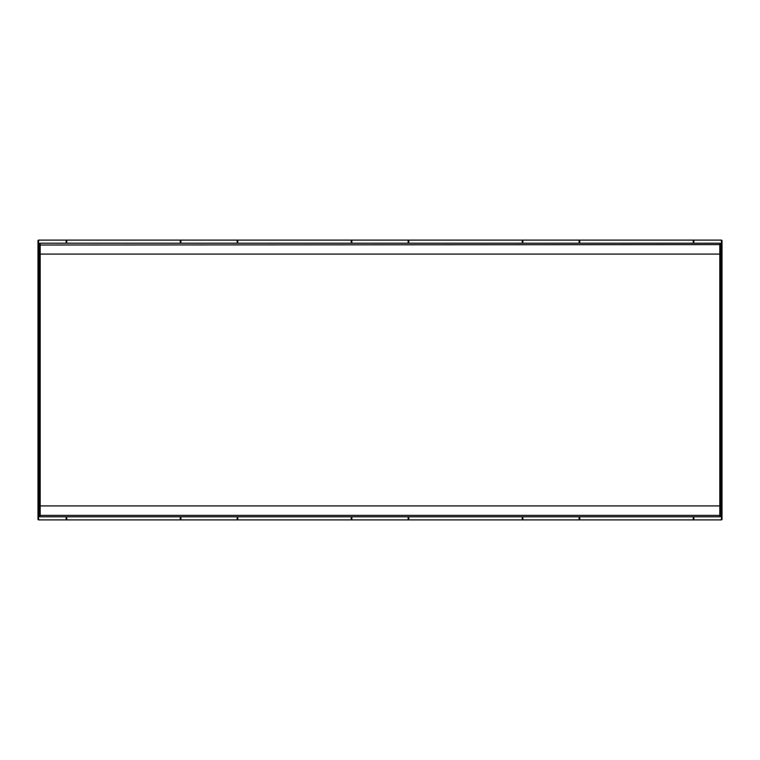 <?xml version="1.0" encoding="UTF-8"?>
<svg xmlns="http://www.w3.org/2000/svg" width="760" height="760" viewBox="0 0 760 760"><rect width="100%" height="100%" fill="white"/><g stroke="black" fill="none" stroke-linecap="round" stroke-linejoin="round"><path stroke-width="1.14" d="M693.861 516.8L693.861 519.906L721.382 519.906A0.617 0.617 0 0 0 722 519.289L722 240.711A0.617 0.617 0 0 0 721.382 240.093L693.861 240.093A0.617 0.617 0 0 0 693.244 240.711L693.244 243.2M693.244 519.289L693.861 519.906L693.244 519.289L693.244 516.8L693.244 519.289A0.617 0.617 0 0 0 693.861 519.906L408.139 519.906L408.756 519.289L408.756 516.8L408.756 519.289L408.139 519.906L66.139 519.906A0.617 0.617 0 0 0 66.756 519.289L66.756 516.8M579.756 519.289L579.756 516.8L579.756 519.289L579.139 519.906L579.756 519.289A0.617 0.617 0 0 1 579.139 519.906A0.617 0.617 0 0 0 579.756 519.289M180.243 243.2L180.243 240.711L180.861 240.093L237.139 240.093L237.756 240.711A0.617 0.617 0 0 0 237.139 240.093L408.139 240.093L408.756 240.711A0.617 0.617 0 0 0 408.139 240.093L579.139 240.093L579.756 240.711L579.756 243.2L579.756 240.711A0.617 0.617 0 0 0 579.139 240.093L693.861 240.093A0.617 0.617 0 0 0 693.244 240.711L693.861 240.093L693.861 243.2M522.244 240.711L522.244 243.2L522.244 240.711A0.617 0.617 0 0 1 522.861 240.093L522.244 240.711M522.244 519.289A0.617 0.617 0 0 0 522.861 519.906L522.244 519.289A0.617 0.617 0 0 0 522.861 519.906L522.244 519.289L522.244 516.8M408.756 240.711L408.139 240.093L408.756 240.711L408.139 240.093L408.756 240.711L408.756 243.2M66.139 243.2L66.139 240.093A0.617 0.617 0 0 1 66.756 240.711L66.756 243.2L66.756 240.711L66.139 240.093L66.756 240.711A0.617 0.617 0 0 0 66.139 240.093L180.861 240.093L180.243 240.711L180.861 240.093A0.617 0.617 0 0 0 180.243 240.711M180.243 519.289L180.243 516.8L180.243 519.289A0.617 0.617 0 0 0 180.861 519.906L180.243 519.289A0.617 0.617 0 0 0 180.861 519.906L180.243 519.289M66.139 240.093L38.617 240.093A0.617 0.617 0 0 0 38 240.711L38 519.289A0.617 0.617 0 0 0 38.617 519.906L66.139 519.906L66.139 516.8M237.756 519.289L237.756 516.8L237.756 519.289A0.617 0.617 0 0 1 237.139 519.906L237.756 519.289L237.139 519.906L237.139 516.8M237.756 240.711L237.139 240.093L237.756 240.711L237.139 240.093L237.756 240.711L237.756 243.2M351.243 243.2L351.243 240.711L351.861 240.093A0.617 0.617 0 0 0 351.243 240.711A0.617 0.617 0 0 1 351.861 240.093L351.861 243.2M351.243 519.289L351.243 516.8L351.243 519.289A0.617 0.617 0 0 0 351.861 519.906L351.243 519.289A0.617 0.617 0 0 0 351.861 519.906L351.243 519.289M579.139 240.093L579.756 240.711L579.139 240.093L579.756 240.711L579.139 240.093L579.139 243.2M693.244 240.711L693.861 240.093M66.756 519.289L66.139 519.906L66.756 519.289M408.756 519.289A0.617 0.617 0 0 1 408.139 519.906L408.139 516.8M38 240.711L38 519.289A0.617 0.617 0 0 0 38.617 519.906L38.617 510.578L39.558 510.578M39.558 516.183A0.617 0.617 0 0 0 40.175 516.8L39.558 514.995L39.558 505.922L39.558 516.183A0.617 0.617 0 0 0 40.175 516.8L719.825 516.8A0.617 0.617 0 0 0 720.442 516.183A0.617 0.617 0 0 1 719.825 516.8L719.825 515.385L40.175 515.385L40.175 243.2L719.825 243.2L719.825 244.615L39.558 245.005L39.558 243.817A0.617 0.617 0 0 1 40.175 243.2A0.617 0.617 0 0 0 39.558 243.817L39.558 254.077L719.825 254.077L719.825 515.385L720.442 514.995L720.442 505.922L39.558 505.922L39.558 245.005M720.442 243.817A0.617 0.617 0 0 0 719.825 243.2A0.617 0.617 0 0 1 720.442 243.817L720.442 514.995M522.861 519.906L522.861 516.8M38.617 240.093L38.617 510.578L38 510.578M39.558 249.422L38 249.422M721.382 240.093L721.382 249.422L720.442 249.422M722 249.422L721.382 249.422L721.382 519.906M720.442 510.578L722 510.578M408.139 240.093L408.139 243.2M522.861 243.2L522.861 240.093M180.861 519.906L180.861 516.8M237.139 240.093L237.139 243.2M180.861 243.2L180.861 240.093M579.139 516.8L579.139 519.906M351.861 519.906L351.861 516.8M720.442 245.005L719.825 244.615L719.825 254.077L720.442 254.077L720.442 245.005"/></g></svg>
